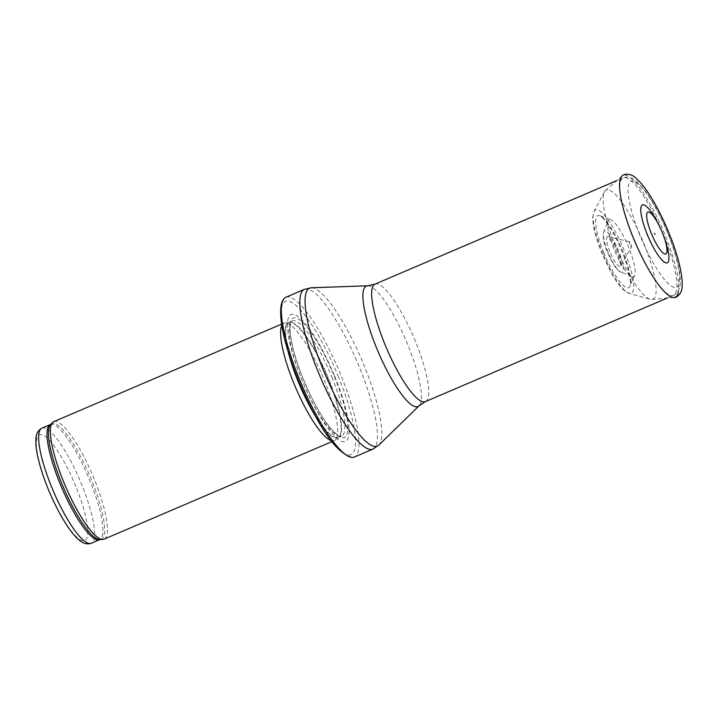 <?xml version="1.0" encoding="UTF-8"?>
<svg xmlns="http://www.w3.org/2000/svg" width="718" height="718" viewBox="0 0 718 718"><rect width="100%" height="100%" fill="white"/><g stroke="black" fill="none" stroke-linecap="round" stroke-linejoin="round"><path stroke-width="0.54" stroke-dasharray="3.59 2.69" d="M53.76 421.672A63.911 14.638 -113.2 0 1 94.211 479.032A63.911 14.638 -113.2 0 1 104.065 539.173M281.806 325.398A63.911 14.638 -113.2 0 1 283.96 323.118A63.911 14.638 -113.2 0 1 284.858 322.876A63.911 14.638 -113.2 0 1 324.401 380.486A63.911 14.638 -113.2 0 1 335.064 440.143A63.911 14.638 -113.2 0 1 334.265 440.628A63.911 14.638 -113.2 0 1 331.133 440.61M334.776 376.456A69.027 15.814 -113.2 0 1 332.533 433.905A69.027 15.814 -113.2 0 1 287.478 323.504A69.027 15.814 -113.2 0 1 334.776 376.456M285.944 297.243A86.923 19.916 -113.2 0 1 340.942 375.263A86.923 19.916 -113.2 0 1 354.36 457.052M629.731 244.38A2.773 0.637 -113.2 0 1 629.56 243.949A2.773 0.637 -113.2 0 1 629.417 241.769A2.773 0.637 -113.2 0 1 630.978 244.075A2.773 0.637 -113.2 0 1 631.571 246.795A2.773 0.637 -113.2 0 1 629.731 244.38M613.899 248.886A31 7.099 -113.2 0 1 607.94 221.108A31 7.099 -113.2 0 1 610.767 219.762A31 7.099 -113.2 0 1 627.846 245.412A31 7.099 -113.2 0 1 634.622 275.47A31 7.099 -113.2 0 1 631.696 276.592A31 7.099 -113.2 0 1 614.312 249.882A31 7.099 -113.2 0 1 613.899 248.886M664.976 240.036A31.529 7.225 66.8 0 0 656.557 220.722M615.613 246.445A59.352 13.597 -113.2 0 1 615.407 245.951A59.352 13.597 -113.2 0 1 604.368 191.966A59.352 13.597 -113.2 0 1 605.382 190.647A59.352 13.597 -113.2 0 1 642.107 239.309A59.352 13.597 -113.2 0 1 651.971 299.469A59.352 13.597 -113.2 0 1 650.32 299.289A59.352 13.597 -113.2 0 1 615.613 246.445M41.976 428.107A62.637 14.351 -113.2 0 1 81.61 484.327A62.637 14.351 -113.2 0 1 91.276 543.266M75.812 486.4A57.521 13.175 66.8 0 0 36.394 442.27A57.521 13.175 66.8 0 0 73.936 534.264A57.521 13.175 66.8 0 0 75.812 486.4M50.314 424.535A62.637 14.351 -113.2 0 1 89.947 480.755A62.637 14.351 -113.2 0 1 99.614 539.694M50.718 424.284A62.942 14.423 -113.2 0 1 91.59 480.082A62.942 14.423 -113.2 0 1 100.08 539.577M288.295 352.215A62.699 14.369 -113.2 0 1 289.345 322.256A62.699 14.369 -113.2 0 1 328.144 378.781A62.699 14.369 -113.2 0 1 338.609 437.316A62.699 14.369 -113.2 0 1 316.207 417.4M293.321 367.113A62.637 14.351 -113.2 0 1 288.968 322.364A62.637 14.351 -113.2 0 1 328.602 378.583A62.637 14.351 -113.2 0 1 338.268 437.522A62.637 14.351 -113.2 0 1 308.884 403.48M331.94 377.156A62.637 14.351 -113.2 0 1 341.606 436.086A62.637 14.351 -113.2 0 1 303.768 384.157A62.637 14.351 -113.2 0 1 292.307 320.937A62.637 14.351 -113.2 0 1 331.94 377.156M334.31 376.322A64.961 14.881 -113.2 0 1 332.201 430.396A64.961 14.881 -113.2 0 1 289.794 326.493A64.961 14.881 -113.2 0 1 334.31 376.322M338.196 376.142A83.342 19.09 -113.2 0 1 335.486 445.51A83.342 19.09 -113.2 0 1 281.088 312.213A83.342 19.09 -113.2 0 1 338.196 376.142M304.441 289.318A86.923 19.916 -113.2 0 1 359.44 367.338A86.923 19.916 -113.2 0 1 372.857 449.127M311.37 287.783A85.945 19.691 -113.2 0 1 364.026 365.3A85.945 19.691 -113.2 0 1 378.754 445.178M367.679 285.782A65.535 15.015 -113.2 0 1 407.833 344.9A65.535 15.015 -113.2 0 1 419.07 405.814M375.029 284.131A63.911 14.638 -113.2 0 1 415.48 341.49A63.911 14.638 -113.2 0 1 425.343 401.631M663.647 235.244A63.911 14.638 -113.2 0 1 673.511 295.385A63.911 14.638 -113.2 0 1 633.07 238.017A63.911 14.638 -113.2 0 1 623.206 177.876A63.911 14.638 -113.2 0 1 663.647 235.244M640.025 235.531A57.772 13.238 -113.2 0 1 641.91 187.452A57.772 13.238 -113.2 0 1 679.614 279.858A57.772 13.238 -113.2 0 1 640.025 235.531M603.775 252.556A39.221 8.984 -113.2 0 1 599.835 215.723A39.221 8.984 -113.2 0 1 621.42 248.168A39.221 8.984 -113.2 0 1 630 286.177A39.221 8.984 -113.2 0 1 604.583 254.486A39.221 8.984 -113.2 0 1 603.775 252.556M605.382 190.647L622.075 175.991A66.271 15.186 -113.2 0 1 657.697 218.496A66.271 15.186 -113.2 0 1 678.277 292.253M603.129 254.082A45.431 10.411 -113.2 0 1 602.519 252.592A45.431 10.411 -113.2 0 1 594.073 211.263A45.431 10.411 -113.2 0 1 622.955 247.504A45.431 10.411 -113.2 0 1 629.246 293.429A45.431 10.411 -113.2 0 1 603.129 254.082M607.966 251.964A22.384 5.125 -113.2 0 1 603.721 232.031A22.384 5.125 -113.2 0 1 618.09 249.595A22.384 5.125 -113.2 0 1 620.873 272.104A22.384 5.125 -113.2 0 1 608.02 252.099A22.384 5.125 -113.2 0 1 607.966 251.964M609.833 251.56A16.137 3.698 -113.2 0 1 608.101 236.563A16.137 3.698 -113.2 0 1 617.184 249.981A16.137 3.698 -113.2 0 1 620.621 265.813A16.137 3.698 -113.2 0 1 609.923 251.785A16.137 3.698 -113.2 0 1 609.833 251.56M331.913 441.633L334.265 440.628M281.609 324.123L283.96 323.118M335.064 440.143L338.268 437.522L341.606 436.086C341.705 436.724 340.314 436.266 337.415 434.722C330.459 429.651 322.194 417.876 312.617 399.414C304.997 384.256 299.02 369.205 294.685 354.27C291.562 343.213 290.045 334.516 290.135 328.189L290.413 324.859C290.934 322.4 291.571 321.09 292.307 320.937L288.968 322.364L284.858 322.876M667.112 298.123L673.511 295.385C678.007 292.818 680.242 288.699 680.233 283.027C680.449 278.476 679.883 272.984 678.528 266.558C676.087 255.141 671.958 242.603 666.142 228.943C658.936 212.286 651.423 198.913 643.606 188.834L636.839 181.591C632.693 177.615 628.142 176.377 623.206 177.876L616.807 180.622M634.622 275.47L630.296 284.84C630.575 282.712 630.26 279.338 629.363 274.716C627.837 267.302 625.127 258.938 621.25 249.613C616.744 239.004 612.05 230.254 607.177 223.361C601.522 215.759 599.71 215.687 599.835 215.723L610.767 219.762M674.094 297.503L651.971 299.469M604.368 191.966L594.073 211.263L592.7 217.599L593.265 224.842C594.675 233.503 597.726 243.474 602.42 254.764L612.158 274.5C616.206 281.447 620.047 286.617 623.691 290.018L629.246 293.429L650.32 299.289M631.696 276.592L620.873 272.104C617.345 271.171 612.858 264.574 607.419 252.323C603.82 243.985 602.582 237.218 603.721 232.031L607.94 221.108M629.417 241.769L607.76 236.446L612.257 242.352L618.494 256.209C620.406 263.434 621.07 266.746 620.469 266.145L631.571 246.795"/><path stroke-width="1.08" d="M331.913 441.633L104.065 539.173A63.911 14.638 -113.2 0 1 102.827 539.451A63.911 14.638 -113.2 0 1 65.455 486.185A63.911 14.638 -113.2 0 1 52.701 422.381A63.911 14.638 -113.2 0 1 53.76 421.672L281.609 324.123M331.133 440.61A63.911 14.638 -113.2 0 1 295.645 387.639A63.911 14.638 -113.2 0 1 281.806 325.398M354.36 457.052A86.923 19.916 -113.2 0 1 351.676 457.393A86.923 19.916 -113.2 0 1 301.838 384.983A86.923 19.916 -113.2 0 1 283.843 298.939A86.923 19.916 -113.2 0 1 285.944 297.243L304.441 289.318A86.923 19.916 -113.2 0 0 320.336 377.067A86.923 19.916 -113.2 0 0 372.857 449.127L354.36 457.052M654.619 233.906L654.942 234.373L654.619 233.906M646.936 233.978L647.645 235.684A40.361 9.244 -113.2 0 1 646.936 233.978M658.056 223.513A22.779 5.223 -113.2 0 1 664.545 238.672A22.779 5.223 -113.2 0 1 664.509 253.885A22.779 5.223 -113.2 0 1 651.37 233.503A22.779 5.223 -113.2 0 1 651.325 233.368A22.779 5.223 -113.2 0 1 647.259 212.582A22.779 5.223 -113.2 0 1 658.056 223.513L656.557 220.722A31.529 7.225 66.8 0 0 641.596 205.608A31.529 7.225 66.8 0 0 647.304 234.535A31.529 7.225 66.8 0 0 647.735 235.585A31.529 7.225 66.8 0 0 665.649 262.815A31.529 7.225 66.8 0 0 665.523 241.679A31.529 7.225 66.8 0 0 664.976 240.036M91.276 543.266A62.637 14.351 -113.2 0 1 53.428 491.336A62.637 14.351 -113.2 0 1 41.976 428.107L50.314 424.535A62.637 14.351 -113.2 0 0 61.775 487.764A62.637 14.351 -113.2 0 0 99.614 539.694L91.276 543.266C87.004 544.666 82.839 543.499 78.792 539.765C75.444 536.876 71.944 532.765 68.273 527.416C61.766 517.875 55.6 506.343 49.784 492.826C44.112 479.489 40.064 467.23 37.65 456.065C36.232 449.459 35.649 443.886 35.9 439.353C35.945 434.103 37.973 430.36 41.976 428.107M99.614 539.694L100.08 539.577A62.942 14.423 -113.2 0 1 63.274 487.118A62.942 14.423 -113.2 0 1 50.718 424.284L50.314 424.535M316.207 417.4A62.699 14.369 -113.2 0 1 288.295 352.215M308.884 403.48A62.637 14.351 -113.2 0 1 293.321 367.113M419.07 405.814A65.535 15.015 -113.2 0 1 378.35 352.224A65.535 15.015 -113.2 0 1 367.679 285.782L375.029 284.131A63.911 14.638 -113.2 0 0 386.724 348.643A63.911 14.638 -113.2 0 0 425.343 401.631L419.07 405.814L378.754 445.178A85.945 19.691 -113.2 0 1 325.362 374.913A85.945 19.691 -113.2 0 1 311.37 287.783L304.441 289.318M633.276 237.739A66.271 15.186 -113.2 0 1 622.075 175.991C622.291 174.546 630.117 172.167 635.87 178.091C639.621 181.268 643.624 186.007 647.869 192.298C654.556 202.27 660.91 214.206 666.923 228.1C673.08 242.478 677.487 255.707 680.143 267.796C681.741 275.138 682.387 281.232 682.1 286.096C682.351 294.389 675.369 298.293 674.094 297.503A66.271 15.186 -113.2 0 1 633.276 237.739M678.277 292.253A66.271 15.186 -113.2 0 1 674.094 297.503M100.08 539.577L102.827 539.451M50.718 424.284L52.701 422.381M351.676 457.393C339.479 453.731 326.098 437.513 311.549 408.739C300.16 386.464 291.499 364.457 285.567 342.719C283.359 334.4 281.878 326.995 281.133 320.506C280.002 309.359 280.909 302.179 283.843 298.939M378.754 445.178L372.857 449.127M367.679 285.782L311.37 287.783M425.343 401.631L667.112 298.123M375.029 284.131L616.807 180.622M665.523 241.679L664.545 238.672M654.942 234.373L654.538 233.431"/></g></svg>
